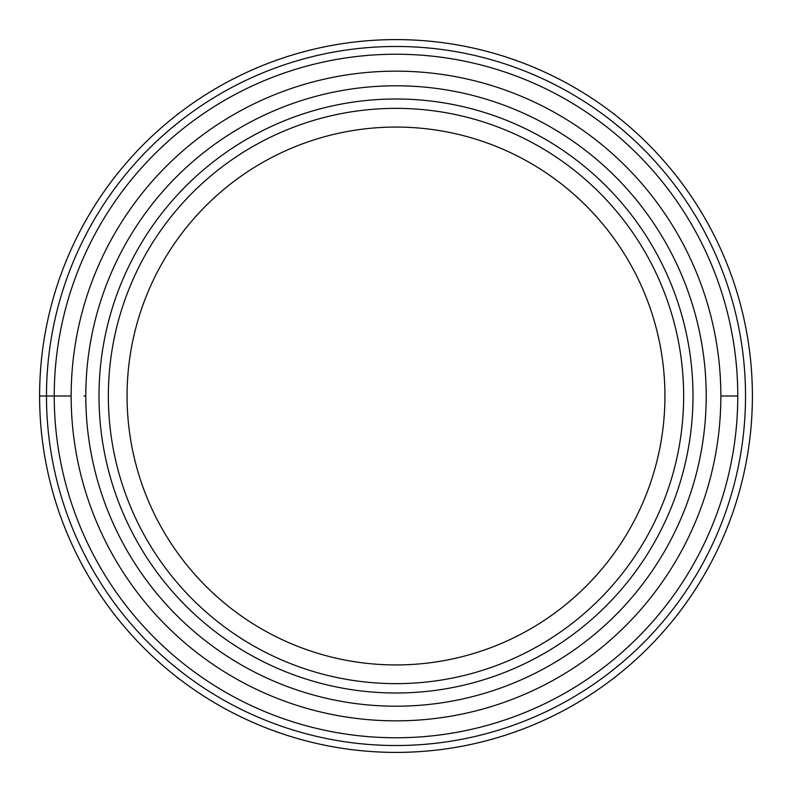 <?xml version="1.0" encoding="UTF-8"?>
<svg xmlns="http://www.w3.org/2000/svg" width="792" height="792" viewBox="0 0 792 792"><rect width="100%" height="100%" fill="white"/><g stroke="black" fill="none" stroke-linecap="round" stroke-linejoin="round"><path stroke-width="1.19" d="M752.4 396A356.4 356.4 0 0 1 396 752.4A356.4 356.4 0 0 1 39.6 396A356.4 356.4 0 0 0 396 752.4A356.4 356.4 0 0 0 752.4 396A356.4 356.4 0 0 0 396 39.6A356.4 356.4 0 0 0 39.6 396L54.232 396A341.768 341.768 0 0 0 396 737.768A341.768 341.768 0 0 0 737.768 396A341.768 341.768 0 0 0 396 54.232A341.768 341.768 0 0 0 54.232 396A341.768 341.768 0 0 0 396 737.768A341.768 341.768 0 0 0 737.768 396A341.768 341.768 0 0 0 396 54.232A341.768 341.768 0 0 0 54.232 396L71.151 396A324.849 324.849 0 0 1 396 71.151A324.849 324.849 0 0 1 720.849 396A324.849 324.849 0 0 1 396 720.849A324.849 324.849 0 0 1 71.151 396M693 396A297 297 0 0 0 396 99A297 297 0 0 0 99 396A297 297 0 0 0 396 693A297 297 0 0 0 693 396M108.356 396A287.644 287.644 0 0 0 396 683.644A287.644 287.644 0 0 0 683.644 396A287.644 287.644 0 0 0 396 108.356A287.644 287.644 0 0 0 108.356 396M396 127.066A268.933 268.933 0 0 1 664.933 396A268.933 268.933 0 0 1 396 664.933A268.933 268.933 0 0 1 127.066 396A268.933 268.933 0 0 1 396 127.066M83.992 396L85.793 396A310.207 310.207 0 0 0 395.861 706.207A310.207 310.207 0 0 0 706.207 396A310.207 310.207 0 0 0 396.139 85.793A310.207 310.207 0 0 0 85.793 396M46.48 396A349.519 349.519 0 0 0 396 745.519A349.519 349.519 0 0 0 745.519 396A349.519 349.519 0 0 0 396 46.48A349.519 349.519 0 0 0 46.48 396M737.768 396L720.849 396"/></g></svg>
